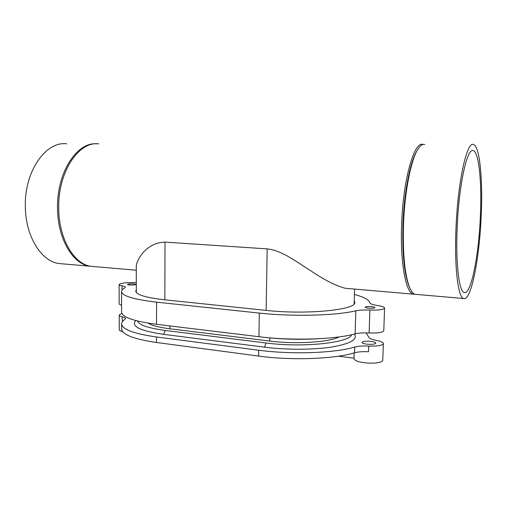 <?xml version="1.0" encoding="UTF-8"?>
<svg xmlns="http://www.w3.org/2000/svg" width="507" height="507" viewBox="0 0 507 507"><rect width="100%" height="100%" fill="white"/><g stroke="black" fill="none" stroke-linecap="round" stroke-linejoin="round"><path stroke-width="0.76" d="M480.3 217.82C478.602 256.846 470.889 295.48 464.114 292.507C458.981 291.373 455.527 262.715 457.206 226.825C458.936 184.085 467.365 147.093 473.329 150.668C479.204 152.341 482.005 184.13 480.3 217.82M481.124 217.497C479.286 259.679 470.946 301.697 463.544 298.503C457.992 297.286 454.221 266.321 456.04 227.282C457.916 180.733 467.099 140.642 473.544 144.546C479.958 146.396 482.968 181.05 481.124 217.497M424.765 144.457C422.635 143.963 420.423 145.439 418.142 148.893C411.133 159.078 404.605 191.513 403.483 224.785C402.723 253.082 404.63 273.647 409.206 286.487C410.968 291.043 412.907 293.648 415.03 294.307L416.589 294.44M409.504 287.254L408.566 285.023C404.073 272.424 402.197 252.29 402.938 224.633C404.009 192.875 410.131 161.746 416.855 151.105M414.948 294.282L413.287 294.155C405.841 292.786 400.099 262.563 401.607 224.696C403.014 179.554 414.295 140.68 423.015 144.457L423.085 144.476M98.84 143.88C78.826 140.908 57.792 172.133 58.749 208.428C58.844 238.892 74.035 264.179 90.886 266.302L94.448 266.606M136.307 292.495L136.275 266.15C136.579 260.332 145.699 242.619 165.009 242.112L267.189 248.886C282.057 250.433 296.563 261.91 310.373 270.535C324.29 279.953 335.945 285.872 345.337 288.287L348.632 288.572M93.288 266.505L89.726 266.2C72.85 264.077 57.633 238.803 57.532 208.371C56.613 172.957 76.715 142.061 96.438 143.811M62.627 263.855L58.932 263.539C41.409 261.365 25.565 236.585 25.35 206.843C24.216 171.41 45.884 140.927 66.709 143.823M133.918 283.876L135.781 284.408C134.976 284.997 132.809 285.2 129.266 285.01L127.422 284.484C128.233 283.895 130.4 283.692 133.918 283.876M371.358 306.602C373.577 306.836 374.749 307.179 374.888 307.61C374.337 308.237 372.265 308.421 368.671 308.18C366.46 307.939 365.287 307.603 365.167 307.172C365.718 306.545 367.784 306.355 371.358 306.602M354.228 300.879L354.742 302.381C356.998 309.821 306.488 314.917 265.883 310.36L164.553 299.795C145.801 297.634 136.212 294.763 135.781 291.17L136.301 289.852M136.294 282.602L135.47 282.57C126.097 282.412 120.641 283.083 119.107 284.585C119.139 285.061 120.115 285.473 122.035 285.821C124.215 286.221 125.33 286.696 125.381 287.254L124.766 287.932C122.637 289.085 121.56 290.289 121.541 291.538C121.978 295.917 133.664 299.46 156.587 302.159L259.324 313.085C292.501 316.767 336.065 315.627 355.819 310.81C359.311 310.069 363.994 309.821 369.876 310.062C378.767 310.303 383.666 309.65 384.572 308.091C384.401 307.09 382.044 306.228 377.5 305.499C372.702 304.732 370.154 303.845 369.863 302.844C369.147 299.808 364.001 297.02 354.418 294.491M384.572 308.091L383.799 330.665C382.886 332.465 377.994 333.232 369.134 332.972C363.272 332.7 358.601 333.004 355.115 333.866C335.406 339.468 291.988 340.881 258.938 336.705L156.549 324.315C133.696 321.248 122.048 317.186 121.604 312.128L121.541 291.538M119.107 284.585L119.177 304.099L121.585 305.41M317.826 338.771C299.498 339.804 281.284 339.278 263.19 337.193M258.709 350.217C291.696 354.672 335.026 353.106 354.716 347.054C358.196 346.123 362.86 345.793 368.709 346.072L368.526 351.757C362.682 351.471 358.024 351.807 354.545 352.777C334.861 359.019 291.569 360.648 258.614 356.072L258.709 350.217L156.524 336.99C133.715 333.714 122.092 329.354 121.648 323.91C121.667 322.351 122.738 320.855 124.855 319.404L125.463 318.561C125.419 317.87 124.304 317.281 122.13 316.793C120.222 316.362 119.253 315.855 119.215 315.265C119.253 314.682 120.197 314.15 122.041 313.675M122.605 331.54L122.181 331.445C120.273 330.982 119.303 330.425 119.272 329.784L119.215 315.265M353.981 358.722C354.716 360.902 359.444 362.359 368.158 363.094C376.98 363.38 381.853 362.461 382.772 360.35L383.355 343.575C383.191 342.333 380.852 341.268 376.333 340.381C371.568 339.437 369.039 338.346 368.754 337.104L366.022 332.871M368.709 346.072C377.557 346.344 382.436 345.514 383.355 343.575M366.935 344.171C363.785 343.752 362.131 343.157 361.96 342.396C362.759 341.281 365.699 340.932 370.782 341.35C373.944 341.762 375.624 342.358 375.814 343.131C375.022 344.247 372.062 344.589 366.935 344.171M338.467 356.199L354 358.164M351.712 334.709C349.165 342.89 302.603 347.865 266.017 342.986L165.326 330.463C148.259 328.143 138.981 324.993 137.486 321.001M135.819 320.576C130.597 326.204 139.85 330.798 163.59 334.347L264.534 347.175L266.017 342.986M354.387 334.062C357.98 339.405 350.451 343.727 331.812 347.029C313.484 349.887 286.354 349.963 264.534 347.175M339.234 336.902C329.404 342.263 295.714 344.43 269.762 341.065L169.883 328.789L169.896 325.931M148.025 323.111C151.821 325.519 159.109 327.414 169.883 328.789M258.614 356.072L156.517 342.491C133.721 339.12 122.105 334.633 121.661 329.018L121.648 323.91M122.377 321.736L122.13 316.793M369.876 310.062L369.134 332.972M355.819 310.81L355.115 333.866M259.324 313.085L258.938 336.705M122.035 285.821L122.048 290.086M156.587 302.159L156.549 324.315M164.845 299.827L165.009 242.112M266.118 310.385L267.189 248.886M165.326 330.463L163.59 334.347M269.762 341.065L269.819 337.896M354.545 352.777L354.716 347.054M156.517 342.491L156.524 336.99M415.03 294.307L463.544 298.503M90.886 266.302L136.282 270.225M345.337 288.287L413.287 294.155M58.932 263.539L89.726 266.2M408.566 285.023L409.206 286.487M354.139 303.858L354.583 289.085M354.159 352.891L353.981 358.715"/></g></svg>
